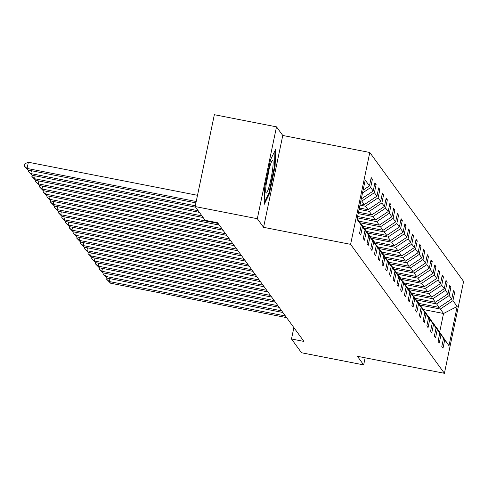 <?xml version="1.0" encoding="UTF-8"?>
<svg xmlns="http://www.w3.org/2000/svg" width="488" height="488" viewBox="0 0 488 488"><rect width="100%" height="100%" fill="white"/><g stroke="black" fill="none" stroke-linecap="round" stroke-linejoin="round"><path stroke-width="0.73" d="M276.507 126.856L257.316 218.709L263.581 227.329L282.772 135.469L276.507 126.856L214.348 114.698L195.157 206.558L205.167 220.314L217.599 222.748L303.926 341.423L291.495 338.995L301.505 352.751L363.658 364.902L365.146 357.802M282.772 135.469L369.794 152.482L463.6 281.442L444.409 373.302L350.604 244.342L369.794 152.482M257.316 218.709L195.157 206.558M363.121 190.113L369.465 185.904L371.197 177.583L372.399 179.23L370.917 178.944M423.499 309.569L443.549 313.491L440.316 309.044L452.937 300.657L457.177 306.488L448.984 345.717L444.739 339.88L443.006 348.2L441.805 346.553L443.543 338.233L441 334.738L439.267 343.058L438.065 341.411L439.804 333.09L437.26 329.601L435.522 337.916L434.326 336.269L436.065 327.954L433.521 324.459L431.782 332.773L430.587 331.126L432.325 322.812L429.782 319.317L428.043 327.631L426.847 325.984L428.586 317.67L426.042 314.174L424.304 322.495L423.108 320.842L424.847 312.527L422.303 309.032L420.565 317.353L419.369 315.705L421.101 307.385L418.564 303.896L416.825 312.21L415.63 310.563L417.362 302.243L414.824 298.754L413.086 307.068L411.89 305.421L413.623 297.107L411.085 293.611L409.347 301.926L408.145 300.279L409.883 291.964L407.346 288.469L405.607 296.783L404.406 295.136L406.144 286.822L403.606 283.327L401.868 291.647L400.666 289.994L402.405 281.68L399.861 278.184L398.129 286.505L396.927 284.858L398.665 276.537L396.122 273.048L394.389 281.363L393.188 279.716L394.926 271.395L392.382 267.906L390.65 276.22L389.448 274.573L391.187 266.259L388.643 262.764L386.905 271.078L385.709 269.431L387.448 261.117L384.904 257.621L383.165 265.936L381.97 264.289L383.708 255.974L381.165 252.479L379.426 260.799L378.23 259.146L379.969 250.832L377.425 247.337L375.687 255.657L374.491 254.01L376.23 245.69L373.686 242.201L371.947 250.515L370.752 248.868L372.484 240.547L369.947 237.058L368.208 245.373L367.013 243.726L368.745 235.411L366.207 231.916L364.469 240.23L363.267 238.583L365.006 230.269L362.468 226.774L360.73 235.088L359.528 233.441L361.266 225.127L357.027 219.295L365.219 180.066L369.465 185.904M362.529 192.955L370.66 187.551L372.399 179.23M370.66 187.551L373.204 191.046L374.936 182.726L376.138 184.373L374.656 184.086M360.266 203.777L364.322 204.57L361.779 201.074L374.4 192.693L376.138 184.373M374.4 192.693L376.943 196.182L378.682 187.868L379.877 189.515L378.395 189.228M359.381 208.016L368.062 209.712L365.518 206.217L378.139 197.829L379.877 189.515M378.139 197.829L380.683 201.324L382.421 193.01L383.617 194.657L382.135 194.364M358.497 212.249L371.801 214.854L369.257 211.359L381.878 202.971L383.617 194.657M381.878 202.971L384.422 206.467L386.16 198.152L387.356 199.799L385.874 199.507M357.613 216.489L375.54 219.99L372.997 216.501L385.618 208.114L387.356 199.799M385.618 208.114L388.161 211.609L389.9 203.289L391.095 204.942L389.613 204.649M359.229 221.216L379.28 225.133L376.736 221.644L389.357 213.256L391.095 204.942M389.357 213.256L391.901 216.751L393.639 208.431L394.835 210.078L393.352 209.791M362.968 226.353L383.019 230.275L380.481 226.78L393.102 218.398L394.835 210.078M393.102 218.398L395.64 221.887L397.378 213.573L398.574 215.22L397.092 214.934M366.708 231.495L386.758 235.417L384.221 231.922L396.842 223.541L398.574 215.22M396.842 223.541L399.379 227.03L401.118 218.715L402.319 220.362L400.837 220.076M370.447 236.637L390.498 240.56L387.96 237.064L400.581 228.677L402.319 220.362M400.581 228.677L403.118 232.172L404.857 223.858L406.059 225.505L404.576 225.212M374.186 241.78L394.237 245.702L391.699 242.207L404.32 233.819L406.059 225.505M404.32 233.819L406.858 237.314L408.596 229L409.798 230.647L408.316 230.354M377.925 246.922L397.976 250.838L395.439 247.349L408.06 238.961L409.798 230.647M408.06 238.961L410.597 242.457L412.336 234.136L413.537 235.789L412.055 235.497M381.665 252.064L401.722 255.98L399.178 252.491L411.799 244.104L413.537 235.789M411.799 244.104L414.342 247.599L416.075 239.279L417.277 240.926L415.794 240.639M385.404 257.2L405.461 261.123L402.917 257.627L415.538 249.246L417.277 240.926M415.538 249.246L418.082 252.735L419.814 244.421L421.016 246.068L419.534 245.781M389.143 262.343L409.2 266.265L406.656 262.77L419.277 254.388L421.016 246.068M419.277 254.388L421.821 257.877L423.56 249.563L424.755 251.21L423.273 250.924M392.883 267.485L412.94 271.407L410.396 267.912L423.017 259.524L424.755 251.21M423.017 259.524L425.56 263.02L427.299 254.706L428.495 256.353L427.012 256.06M396.622 272.627L416.679 276.55L414.135 273.054L426.756 264.667L428.495 256.353M426.756 264.667L429.3 268.162L431.038 259.848L432.234 261.495L430.751 261.202M400.367 277.77L420.418 281.686L417.874 278.197L430.495 269.809L432.234 261.495M430.495 269.809L433.039 273.304L434.777 264.984L435.973 266.637L434.491 266.344M404.107 282.912L424.157 286.828L421.614 283.339L434.235 274.951L435.973 266.637M434.235 274.951L436.778 278.447L438.517 270.126L439.712 271.773L438.23 271.487M407.846 288.048L427.897 291.97L425.359 288.475L437.98 280.094L439.712 271.773M437.98 280.094L440.518 283.583L442.256 275.269L443.452 276.916L441.969 276.629M411.585 293.19L431.636 297.113L429.098 293.617L441.719 285.236L443.452 276.916M441.719 285.236L444.257 288.725L445.995 280.411L447.197 282.058L445.709 281.765M415.325 298.333L435.375 302.255L432.838 298.76L445.459 290.372L447.197 282.058M445.459 290.372L447.996 293.868L449.735 285.553L450.936 287.2L449.454 286.907M419.064 303.475L439.115 307.397L436.577 303.902L449.198 295.514L450.936 287.2M449.198 295.514L451.735 299.01L453.474 290.695L454.676 292.342L453.193 292.05M452.937 300.657L454.676 292.342M357.143 218.74L362.468 226.774M357.192 218.478L365.006 230.269M361.272 198.97L373.204 191.046M368.745 235.411L357.82 219.423M357.942 219.447L366.207 231.916M360.87 200.897L361.779 201.074M364.322 204.57L376.943 196.182M372.484 240.547L361.559 224.565M361.681 224.59L369.947 237.058M359.979 205.137L365.518 206.217M368.062 209.712L380.683 201.324M376.23 245.69L365.298 229.708M365.42 229.732L373.686 242.201M359.095 209.37L369.257 211.359M371.801 214.854L384.422 206.467M379.969 250.832L369.038 234.844M369.16 234.868L377.425 247.337M358.21 213.61L372.997 216.501M375.54 219.99L388.161 211.609M383.708 255.974L372.777 239.986M372.899 240.011L381.165 252.479M357.326 217.843L376.736 221.644M379.28 225.133L391.901 216.751M387.448 261.117L376.516 245.129M376.638 245.153L384.904 257.621M360.425 222.864L380.481 226.78M383.019 230.275L395.64 221.887M391.187 266.259L380.256 250.271M380.378 250.295L388.643 262.764M364.164 228.006L384.221 231.922M386.758 235.417L399.379 227.03M394.926 271.395L384.001 255.413M384.123 255.438L392.382 267.906M367.903 233.142L387.96 237.064M390.498 240.56L403.118 232.172M398.665 276.537L387.74 260.555M387.862 260.58L396.122 273.048M371.642 238.284L391.699 242.207M394.237 245.702L406.858 237.314M402.405 281.68L391.48 265.692M391.602 265.716L399.861 278.184M375.388 243.427L395.439 247.349M397.976 250.838L410.597 242.457M406.144 286.822L395.219 270.834M395.341 270.858L403.606 283.327M379.127 248.569L399.178 252.491M401.722 255.98L414.342 247.599M409.883 291.964L398.958 275.976M399.08 276.001L407.346 288.469M382.866 253.711L402.917 257.627M405.461 261.123L418.082 252.735M413.623 297.107L402.698 281.118M402.82 281.143L411.085 293.611M386.606 258.853L406.656 262.77M409.2 266.265L421.821 257.877M417.362 302.243L406.437 286.261M406.559 286.285L414.824 298.754M390.345 263.99L410.396 267.912M412.94 271.407L425.56 263.02M421.101 307.385L410.176 291.403M410.298 291.428L418.564 303.896M394.084 269.132L414.135 273.054M416.679 276.55L429.3 268.162M424.847 312.527L413.915 296.539M414.037 296.564L422.303 309.032M397.824 274.274L417.874 278.197M420.418 281.686L433.039 273.304M428.586 317.67L417.655 301.682M417.777 301.706L426.042 314.174M401.563 279.417L421.614 283.339M424.157 286.828L436.778 278.447M432.325 322.812L421.394 306.824M421.516 306.848L429.782 319.317M405.302 284.559L425.359 288.475M427.897 291.97L440.518 283.583M436.065 327.954L425.133 311.966M425.255 311.991L433.521 324.459M409.042 289.695L429.098 293.617M431.636 297.113L444.257 288.725M439.804 333.09L428.873 317.108M429.001 317.133L437.26 329.601M412.781 294.837L432.838 298.76M435.375 302.255L447.996 293.868M443.543 338.233L432.618 322.251M432.74 322.269L441 334.738M416.52 299.98L436.577 303.902M439.115 307.397L451.735 299.01M448.984 345.717L436.357 327.387M436.479 327.411L444.739 339.88M263.581 227.329L350.604 244.342M444.409 373.302L357.393 356.289L363.658 364.902M293.874 327.607L291.495 338.995M420.26 305.122L440.316 309.044M439.712 331.864L443.549 313.491L457.177 306.488M357.112 218.862L361.266 225.127M269.327 193.913L275.11 166.249L275.683 149.237L270.48 159.887L264.703 187.551L264.124 204.564L269.327 193.913L268.613 193.773M274.463 166.121L275.11 166.249M286.615 317.621L110.538 283.199L109.336 281.552L109.94 278.672M285.413 315.974L109.336 281.552L106.677 279.307L106.933 278.081M110.538 283.199L106.677 279.307M282.869 312.479L106.799 278.056L105.597 276.409L106.201 273.53M281.674 310.832L105.597 276.409L102.938 274.164L103.194 272.945M106.799 278.056L102.938 274.164M279.13 307.342L103.059 272.914L101.858 271.267L102.462 268.388M277.934 305.689L101.858 271.267L99.198 269.022L99.448 267.802M103.059 272.914L99.198 269.022M269.071 186.727A16.58 1.952 101.1 0 0 272.743 168.299A16.58 1.952 101.1 0 0 272.127 160.796A16.58 1.952 101.1 0 0 269.742 166.878A16.58 1.952 101.1 0 0 265.899 192.656A16.58 1.952 101.1 0 0 269.071 186.727M266.527 181.957A11.352 1.336 101.1 0 0 268.681 170.946M274.988 150.67L274.451 166.481L268.851 193.285L264.185 202.837M275.391 302.2L99.32 267.778L98.118 266.125L98.722 263.245M274.195 300.553L98.118 266.125L95.459 263.88L95.709 262.66M99.32 267.778L95.459 263.88M271.651 297.058L95.581 262.635L94.379 260.988L94.983 258.109M270.456 295.411L94.379 260.988L91.713 258.738L91.97 257.518M95.581 262.635L91.713 258.738M267.912 291.916L91.842 257.493L90.64 255.846L91.244 252.967M266.716 290.269L90.64 255.846L87.974 253.595L88.23 252.375M91.842 257.493L87.974 253.595M264.173 286.773L88.096 252.351L86.901 250.704L87.504 247.825M262.977 285.126L86.901 250.704L84.235 248.459L84.491 247.239M88.096 252.351L84.235 248.459M260.433 281.631L84.357 247.209L83.161 245.562L83.759 242.682M259.232 279.984L83.161 245.562L80.496 243.317L80.752 242.097M84.357 247.209L80.496 243.317M256.694 276.495L80.618 242.066L79.422 240.419L80.02 237.54M255.492 274.848L79.422 240.419L76.756 238.174L77.013 236.954M80.618 242.066L76.756 238.174M252.955 271.352L76.878 236.93L75.683 235.277L76.281 232.398M251.753 269.705L75.683 235.277L73.017 233.032L73.273 231.812M76.878 236.93L73.017 233.032M249.215 266.21L73.139 231.788L71.943 230.141L72.541 227.262M248.014 264.563L71.943 230.141L69.278 227.89L69.534 226.67M73.139 231.788L69.278 227.89M245.476 261.068L69.4 226.645L68.204 224.999L68.802 222.119M244.274 259.421L68.204 224.999L65.538 222.748L65.795 221.528M69.4 226.645L65.538 222.748M241.737 255.925L65.66 221.503L64.459 219.856L65.063 216.977M240.535 254.279L64.459 219.856L61.799 217.611L62.055 216.391M65.66 221.503L61.799 217.611M237.991 250.789L61.921 216.361L60.719 214.714L61.323 211.835M236.796 249.136L60.719 214.714L58.06 212.469L58.316 211.249M61.921 216.361L58.06 212.469M234.252 245.647L58.182 211.219L56.98 209.572L57.584 206.692M233.057 244L56.98 209.572L54.32 207.327L54.571 206.107M58.182 211.219L54.32 207.327M230.513 240.505L54.442 206.082L53.241 204.429L53.845 201.556M229.317 238.858L53.241 204.429L50.581 202.184L50.831 200.964M54.442 206.082L50.581 202.184M226.774 235.362L50.703 200.94L49.502 199.293L50.105 196.414M225.578 233.715L49.502 199.293L46.836 197.042L47.092 195.822M50.703 200.94L46.836 197.042M223.034 230.22L46.964 195.798L45.762 194.151L46.366 191.272M221.839 228.573L45.762 194.151L43.097 191.906L43.353 190.68M46.964 195.798L43.097 191.906M219.295 225.078L43.218 190.655L42.023 189.008L42.627 186.129M218.099 223.431L42.023 189.008L39.357 186.764L39.613 185.544M43.218 190.655L39.357 186.764M203.124 217.508L39.479 185.513L38.284 183.866L38.881 180.987M201.928 215.861L38.284 183.866L35.618 181.621L35.874 180.401M39.479 185.513L35.618 181.621M199.385 212.365L35.74 180.371L34.544 178.724L35.142 175.845M198.183 210.718L34.544 178.724L31.879 176.479L32.135 175.259M35.74 180.371L31.879 176.479M195.645 207.223L32.001 175.235L30.805 173.588L31.403 170.709M195.328 205.753L30.805 173.588L28.139 171.337L28.395 170.117M32.001 175.235L28.139 171.337M195.926 202.874L28.261 170.092L27.066 168.445L28.359 162.236L24.919 163.712L24.4 166.194L27.066 168.445L196.213 201.514M197.506 195.304L28.359 162.236M28.261 170.092L24.4 166.194"/></g></svg>
